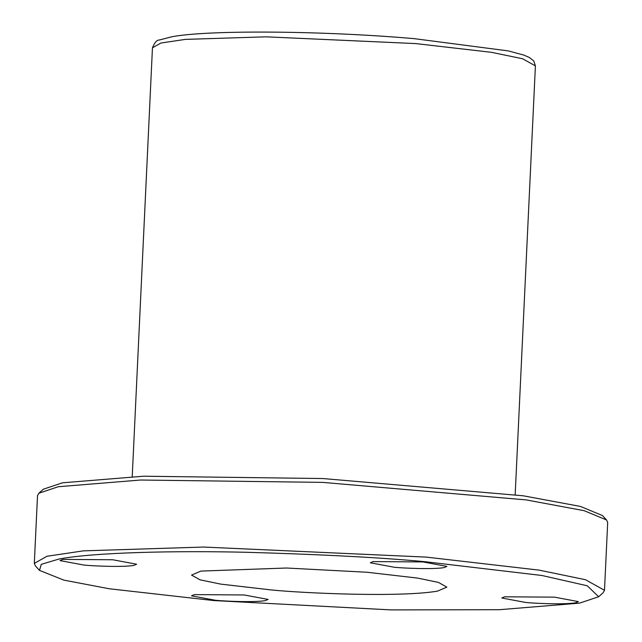 <?xml version="1.0" encoding="UTF-8"?>
<svg xmlns="http://www.w3.org/2000/svg" width="642" height="642" viewBox="0 0 642 642"><rect width="100%" height="100%" fill="white"/><g stroke="black" fill="none" stroke-linecap="round" stroke-linejoin="round"><path stroke-width="0.96" d="M373.09 561.589L370.298 562.785L394.228 567.247C404.035 568.234 432.973 569.518 444.087 567.6L446.888 566.396L422.958 561.935L373.09 561.589M598.673 596.755L579.525 603.143L499.324 609.707L391.114 609.9L213.85 600.567L109.3 588.77L63.903 580.135L39.499 570.385L41.281 564.334L58.879 559.07C93.612 552.369 175.218 550.563 247.29 552.313C321.626 554.439 380.714 557.553 424.555 561.646L541.976 575.497L587.237 585.785L598.673 596.755L603.111 592.759L604.491 590.311L607.685 522.532L606.546 519.972L602.501 515.574L580.464 506.434L523.246 495.793L322.838 478.539L143.535 476.22L62.475 482.808L43.327 489.204L38.889 493.2L37.509 495.64L34.315 563.427M62.82 559.399L60.027 560.602L83.958 565.056C93.764 566.043 122.702 567.335 133.817 565.409L136.618 564.214L112.687 559.752L62.82 559.399M200.874 571.091L191.549 575.088L200.031 579.822L220.808 584.124L271.317 589.95C304.003 593.24 400.472 597.533 437.531 591.121L446.856 587.125L438.374 582.39L417.597 578.089L367.088 572.255L286.517 568.018L200.874 571.091M525.718 602.461C535.524 603.448 564.462 604.732 575.577 602.814L578.378 601.61L554.447 597.148L504.58 596.803L501.787 597.999L525.718 602.461M215.447 600.278C225.254 601.257 254.192 602.549 265.315 600.623L268.107 599.427L244.177 594.965L194.317 594.612L191.517 595.816L215.447 600.278M604.491 590.311L585.544 579.734L539.152 570.128L426.352 557.112L203.594 547.048L83.444 550.852L46.938 556.269L34.315 563.403L35.454 565.987L39.499 570.385M606.546 519.972L584.172 510.695L526.087 499.893L322.637 482.383L140.622 480.023L58.334 486.716L38.889 493.2M535.404 65.885L533.783 60.982L529.401 57.499L523.84 55.1L508.464 50.935L414.21 38.648C323.897 30.784 209.549 29.765 172.032 36.714L159.112 40.077C156.913 39.876 154.698 42.46 152.451 47.821L160.885 43.03L185.369 39.387L266.077 36.827L415.759 43.584L491.515 52.323L522.676 58.783L535.404 65.885L515.181 494.677M152.451 47.821L132.228 476.621"/></g></svg>
